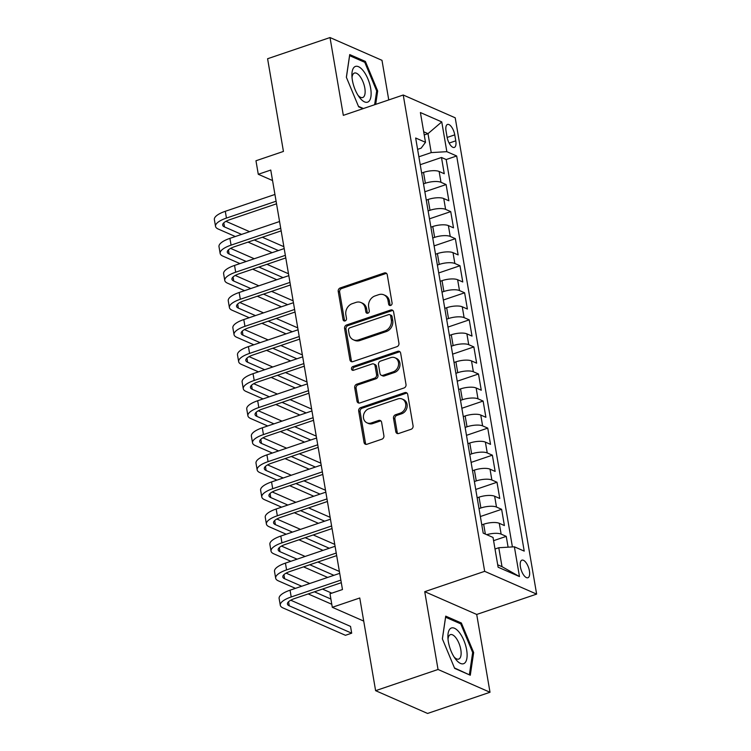 <?xml version="1.0" encoding="UTF-8"?>
<svg xmlns="http://www.w3.org/2000/svg" width="751" height="751" viewBox="0 0 751 751"><rect width="100%" height="100%" fill="white"/><g stroke="black" fill="none" stroke-linecap="round" stroke-linejoin="round"><path stroke-width="1.13" d="M390.68 305.441A1.99 1.69 -66.3 0 0 392.078 303L387.253 274.782A2.844 2.422 -66.3 0 0 384.343 272.951L340.231 287.933A2.844 2.422 -66.3 0 0 338.232 291.416L343.057 319.644A1.99 1.69 -66.3 0 0 346.493 318.48L345.864 314.829A9.115 7.735 -66.3 0 1 352.257 303.667L355.927 302.418A9.115 7.735 -66.3 0 1 361.043 302.569A9.115 7.735 -66.3 0 1 365.23 308.257L365.85 311.909A1.99 1.69 -66.3 0 0 369.285 310.745L368.657 307.084A9.115 7.735 -66.3 0 1 375.049 295.922L378.729 294.674A9.115 7.735 -66.3 0 1 383.836 294.833A9.115 7.735 -66.3 0 1 388.023 300.513L388.642 304.164A1.99 1.69 -66.3 0 0 390.68 305.441M529.417 570.92A9.284 3.877 71.2 0 0 521.936 560.152A9.284 3.877 71.2 0 0 520.434 566.977A9.284 3.877 71.2 0 0 527.906 577.744A9.284 3.877 71.2 0 0 529.417 570.92M395.786 431.665A2.844 2.422 -66.3 0 0 398.697 433.487L411.069 429.29A2.844 2.422 -66.3 0 0 413.069 425.798L407.709 394.453A2.844 2.422 -66.3 0 0 404.808 392.623L360.687 407.605A2.844 2.422 -66.3 0 0 358.687 411.088L364.047 442.442A2.844 2.422 -66.3 0 0 366.948 444.263L381.902 439.185A2.844 2.422 -66.3 0 0 383.902 435.702L381.611 422.287A2.844 2.422 -66.3 0 0 378.701 420.457L371.285 422.973A7.623 6.468 -66.3 0 1 367.014 422.851A7.623 6.468 -66.3 0 1 363.475 415.678A7.623 6.468 -66.3 0 1 368.863 408.76L397.899 398.903A7.623 6.468 -66.3 0 1 402.179 399.034A7.623 6.468 -66.3 0 1 405.709 406.207A7.623 6.468 -66.3 0 1 400.33 413.116L395.495 414.759A2.844 2.422 -66.3 0 0 393.496 418.251L395.786 431.665L397.195 432.276A2.844 2.422 -66.3 0 0 397.852 433.618M388.755 99.93L381.987 60.324L330.018 37.55L267.591 58.738L283.437 151.43L255.969 160.761L258.278 174.288L270.764 170.055L342.475 589.535L329.989 593.778L332.299 607.306L363.709 621.077M438.04 669.479L490.009 692.262L476.707 614.449L424.737 591.675L438.04 669.479L375.613 690.676L359.767 597.984L332.299 607.306M424.737 591.675L484.667 571.333L403.24 95.011L455.209 117.794L536.636 594.107L484.667 571.333M330.018 37.55L343.32 115.354L403.24 95.011M396.95 346.671A2.844 2.422 -66.3 0 0 398.941 343.179L393.59 311.834A2.844 2.422 -66.3 0 0 390.68 310.013L346.568 324.986A2.844 2.422 -66.3 0 0 344.568 328.478L349.928 359.823A2.844 2.422 -66.3 0 0 352.829 361.644L396.95 346.671M400.649 353.139L406.009 384.493A2.844 2.422 -66.3 0 1 404.01 387.976L359.889 402.958A2.844 2.422 -66.3 0 1 356.988 401.128L354.697 387.713A2.844 2.422 -66.3 0 1 356.687 384.23L374.58 378.157A2.844 2.422 -66.3 0 0 376.58 374.665L375.059 365.765A2.844 2.422 -66.3 0 0 372.149 363.944L353.524 370.262A1.99 1.69 -66.3 0 1 352.886 366.544L397.739 351.318A2.844 2.422 -66.3 0 1 400.649 353.139M490.009 692.262L427.582 713.45L375.613 690.676M508.098 547.179L506.249 536.374L493.585 540.673M486.714 534.674A11.612 3.755 -9.7 0 1 501.124 534.121L499.274 523.297L504.4 525.55L501.621 509.309L480.358 516.528M479.016 508.624L480.884 507.986A11.612 3.755 -9.7 0 1 496.495 507.056L494.646 496.233L499.772 498.486L496.993 482.245L475.74 489.464M474.388 481.56L476.265 480.922A11.612 3.755 -9.7 0 1 491.867 480.002L490.018 469.168L495.144 471.421L492.365 455.181L471.112 462.4M469.76 454.496L471.637 453.867A11.612 3.755 -9.7 0 1 487.239 452.937L485.39 442.104L490.516 444.357L487.746 428.117L466.484 435.336M465.132 427.432L467.009 426.803A11.612 3.755 -9.7 0 1 482.611 425.873L480.762 415.05L485.897 417.293L483.118 401.053L461.856 408.272M460.504 400.367L462.381 399.739A11.612 3.755 -9.7 0 1 477.993 398.809L476.143 387.985L481.269 390.229L478.49 373.989L457.228 381.208M455.885 373.313L457.753 372.674A11.612 3.755 -9.7 0 1 473.365 371.745L471.515 360.921L476.641 363.165L473.862 346.924L452.609 354.143M451.257 346.249L453.135 345.61A11.612 3.755 -9.7 0 1 468.737 344.681L466.887 333.857L472.013 336.101L469.234 319.86L447.981 327.079M446.629 319.184L448.507 318.546A11.612 3.755 -9.7 0 1 464.109 317.617L462.259 306.793L467.385 309.036L464.616 292.796L443.353 300.015M442.001 292.12L443.879 291.482A11.612 3.755 -9.7 0 1 459.49 290.553L457.631 279.729L462.766 281.972L459.988 265.732L438.725 272.951M437.373 265.056L439.251 264.418A11.612 3.755 -9.7 0 1 454.862 263.488L453.013 252.665L458.138 254.908L455.359 238.677L434.106 245.887M432.754 237.992L434.632 237.354A11.612 3.755 -9.7 0 1 450.234 236.424L448.385 225.6L453.51 227.844L450.731 211.613L429.478 218.823M428.126 210.928L430.004 210.289A11.612 3.755 -9.7 0 1 445.606 209.36L443.757 198.536L448.882 200.78L446.113 184.549L440.978 182.296A11.612 3.755 170.3 0 0 425.376 183.225L423.498 183.864M424.85 191.758L446.113 184.549M499.274 523.297A11.612 3.755 170.3 0 0 483.663 524.226L481.785 524.865M494.646 496.233A11.612 3.755 170.3 0 0 479.035 497.162L477.157 497.8M490.018 469.168A11.612 3.755 170.3 0 0 474.416 470.098L472.539 470.736M485.39 442.104A11.612 3.755 170.3 0 0 469.788 443.034L467.911 443.672M480.762 415.05A11.612 3.755 170.3 0 0 465.16 415.97L463.283 416.608M476.143 387.985A11.612 3.755 170.3 0 0 460.532 388.905L458.654 389.544M471.515 360.921A11.612 3.755 170.3 0 0 455.904 361.851L454.036 362.48M466.887 333.857A11.612 3.755 170.3 0 0 451.285 334.786L449.408 335.415M462.259 306.793A11.612 3.755 170.3 0 0 446.657 307.722L444.78 308.361M457.631 279.729A11.612 3.755 170.3 0 0 442.029 280.658L440.152 281.296M453.013 252.665A11.612 3.755 170.3 0 0 437.401 253.594L435.524 254.232M448.385 225.6A11.612 3.755 170.3 0 0 432.773 226.53L430.905 227.168M443.757 198.536A11.612 3.755 170.3 0 0 428.154 199.466L426.277 200.104M446.047 131.049L447.061 137.001A8.993 3.755 71.2 0 0 454.308 147.431A8.993 3.755 71.2 0 0 455.773 140.822L454.749 134.861A8.993 3.755 71.2 0 0 447.512 124.441A8.993 3.755 71.2 0 0 446.047 131.049M497.706 564.79L502.015 566.676L498.777 547.732L514.379 546.803L524.217 551.112L456.674 155.983L446.845 151.674L431.234 152.603L418.87 156.799M514.379 546.803L519.476 576.571L498.12 567.212L493.032 537.444L483.203 533.135L415.66 138.006L425.498 142.314L420.4 112.547L441.757 121.906L446.845 151.674M512.407 546.916L446.188 159.541L441.485 157.485L444.254 173.725L439.128 171.472A11.612 3.755 170.3 0 0 423.526 172.401L421.649 173.04M445.606 209.36L450.731 211.613M450.234 236.424L455.359 238.677M454.862 263.488L459.988 265.732M459.49 290.553L464.616 292.796M464.109 317.617L469.234 319.86M468.737 344.681L473.862 346.924M473.365 371.745L478.49 373.989M477.993 398.809L483.118 401.053M482.611 425.873L487.746 428.117M487.239 452.937L492.365 455.181M491.867 480.002L496.993 482.245M496.495 507.056L501.621 509.309M501.124 534.121L506.249 536.374M498.777 547.732L495.012 549.009M431.234 152.603L427.995 133.659L423.686 131.772M424.231 134.936L427.995 133.659L441.757 121.906M417.603 149.365L421.123 148.172L425.498 142.314M476.707 614.449L536.636 594.107M258.278 174.288L272.566 180.55M420.222 164.704L441.485 157.485M446.188 159.541L456.674 155.983M519.476 576.571L502.015 566.676M375.678 104.37L377.669 90.984L365.38 61.432L349.722 54.579L346.361 77.259L358.649 106.811L362.949 108.688M470.295 675.233L473.656 652.544L461.367 623.001L445.719 616.139L442.358 638.829L454.646 668.371L470.295 675.233M363.916 61.929L365.38 61.432M376.617 91.331L377.669 90.984M459.903 623.499L461.367 623.001M472.614 652.901L473.656 652.544M390.351 305.526A1.99 1.69 -66.3 0 1 390.051 304.784L389.422 301.132A9.115 7.735 -66.3 0 0 385.244 295.443L383.836 294.833M361.043 302.569L362.451 303.179A9.115 7.735 -66.3 0 1 366.629 308.868L367.258 312.519A1.99 1.69 -66.3 0 0 367.558 313.261M386.587 273.439A2.844 2.422 -66.3 0 0 385.751 273.571L341.63 288.544A2.844 2.422 -66.3 0 0 339.64 292.036L344.465 320.255A1.99 1.69 -66.3 0 0 344.765 320.996M392.923 310.501A2.844 2.422 -66.3 0 0 392.088 310.623L347.966 325.605A2.844 2.422 -66.3 0 0 345.976 329.088L351.327 360.442A2.844 2.422 -66.3 0 0 351.994 361.775M390.651 315.927A1.99 1.69 -66.3 0 0 388.624 314.641L349.9 327.793A1.99 1.69 -66.3 0 0 348.502 330.233L349.159 334.082A9.115 7.735 -66.3 0 0 353.345 339.771A9.115 7.735 -66.3 0 0 358.452 339.921L384.925 330.938A9.115 7.735 -66.3 0 0 391.309 319.776L390.651 315.927L392.06 316.537A1.99 1.69 -66.3 0 0 391.14 315.298L389.741 314.678M353.345 339.771L354.744 340.391A9.115 7.735 -66.3 0 0 359.86 340.541L358.452 339.921M392.06 316.537L392.717 320.386A9.115 7.735 -66.3 0 1 386.324 331.557L359.86 340.541M373.754 363.991L375.153 364.601A2.844 2.422 -66.3 0 1 376.467 366.385L377.988 375.284A2.844 2.422 -66.3 0 1 375.988 378.767L358.096 384.841A2.844 2.422 -66.3 0 0 356.096 388.333L358.387 401.747A2.844 2.422 -66.3 0 0 359.053 403.08M399.983 351.806A2.844 2.422 -66.3 0 0 399.147 351.937L354.294 367.164A1.99 1.69 -66.3 0 0 353.195 370.337M393.149 371.848A7.623 6.468 -66.3 0 0 398.528 364.939A7.623 6.468 -66.3 0 0 394.988 357.767A7.623 6.468 -66.3 0 0 390.717 357.636L380.485 361.109A2.844 2.422 -66.3 0 0 378.485 364.601L380.006 373.5A2.844 2.422 -66.3 0 0 382.916 375.322L393.149 371.848L394.557 372.468A7.623 6.468 -66.3 0 0 399.936 365.559A7.623 6.468 -66.3 0 0 396.397 358.377L394.988 357.767M381.32 375.275L382.719 375.894A2.844 2.422 -66.3 0 0 384.324 375.941L382.916 375.322M394.557 372.468L384.324 375.941M402.179 399.034L403.578 399.645A7.623 6.468 -66.3 0 1 407.117 406.826A7.623 6.468 -66.3 0 1 401.738 413.735L396.894 415.378A2.844 2.422 -66.3 0 0 394.895 418.861L397.195 432.276M367.014 422.851L368.422 423.461A7.623 6.468 -66.3 0 0 372.693 423.592L371.285 422.973M380.945 420.945A2.844 2.422 -66.3 0 0 380.109 421.076L372.693 423.592M407.042 393.12A2.844 2.422 -66.3 0 0 406.207 393.242L362.095 408.215A2.844 2.422 -66.3 0 0 360.095 411.708L365.455 443.052A2.844 2.422 -66.3 0 0 366.113 444.385M235.326 236.527L218.25 229.046A21.77 7.05 -9.7 0 1 215.528 226.361L214.364 219.592A21.77 7.05 -9.7 0 1 225.291 211.303L274.941 194.453M215.528 226.361A21.77 7.05 -9.7 0 1 226.445 218.072L276.096 201.221M276.537 203.803L229.956 219.611A14.513 4.703 170.3 0 0 222.671 225.131A14.513 4.703 170.3 0 0 224.493 226.924L241.569 234.415M254.289 239.982L278.386 250.552M225.976 221.32L249.623 231.684M262.334 237.25L283.869 246.694M272.144 252.665L248.046 242.104M370.647 88.289A18.859 7.876 71.2 0 0 359.842 67.449A18.859 7.876 71.2 0 0 351.909 75.494A18.859 7.876 71.2 0 0 352.388 80.291A18.859 7.876 71.2 0 0 359.25 97.123A18.859 7.876 71.2 0 0 368.581 101.61A18.859 7.876 71.2 0 0 370.647 88.289M358.039 95.339A12.917 5.388 71.2 0 0 362.714 97.527A12.917 5.388 71.2 0 0 364.808 88.036A12.917 5.388 71.2 0 0 354.406 73.063A12.917 5.388 71.2 0 0 352.031 77.635M346.399 77.344L349.609 55.658L364.77 62.305L376.683 90.937L374.636 104.727M363.418 108.529L358.471 106.36M459.471 632.624A18.859 7.876 71.2 0 0 447.896 637.055A18.859 7.876 71.2 0 0 455.237 658.683A18.859 7.876 71.2 0 0 455.547 659.087A18.859 7.876 71.2 0 0 466.915 658.12A18.859 7.876 71.2 0 0 459.471 632.624M454.036 656.909A12.917 5.388 71.2 0 0 458.701 659.087A12.917 5.388 71.2 0 0 460.945 650.544A12.917 5.388 71.2 0 0 455.895 637.796A12.917 5.388 71.2 0 0 450.403 634.633A12.917 5.388 71.2 0 0 448.028 639.204M468.943 674.642L454.458 667.93M442.386 638.904L445.596 617.228L460.767 623.874L472.67 652.506L469.413 674.482M239.954 263.592L222.878 256.11A21.77 7.05 -9.7 0 1 220.146 253.416L218.992 246.657A21.77 7.05 -9.7 0 1 229.909 238.367L279.56 221.517M220.146 253.416A21.77 7.05 -9.7 0 1 231.073 245.136L280.724 228.285M281.165 230.867L234.584 246.675A14.513 4.703 170.3 0 0 227.3 252.195A14.513 4.703 170.3 0 0 229.121 253.988L246.197 261.479M258.917 267.046L283.014 277.607M230.604 248.384L254.242 258.748M266.962 264.314L288.497 273.758M276.772 279.729L252.674 269.168M244.582 290.656L227.506 283.174A21.77 7.05 -9.7 0 1 224.774 280.48L223.62 273.721A21.77 7.05 -9.7 0 1 234.537 265.432L284.188 248.581M224.774 280.48A21.77 7.05 -9.7 0 1 235.692 272.2L285.342 255.34M285.784 257.922L239.212 273.74A14.513 4.703 170.3 0 0 231.928 279.259A14.513 4.703 170.3 0 0 233.749 281.052L250.825 288.544M263.535 294.11L287.642 304.671M235.232 275.448L258.87 285.812M271.59 291.379L293.115 300.813M281.4 306.793L257.293 296.232M249.21 317.72L232.125 310.238A21.77 7.05 -9.7 0 1 229.402 307.544L228.248 300.785A21.77 7.05 -9.7 0 1 239.165 292.496L288.816 275.645M229.402 307.544A21.77 7.05 -9.7 0 1 240.32 299.264L289.97 282.404M290.412 284.986L243.831 300.804A14.513 4.703 170.3 0 0 236.556 306.324A14.513 4.703 170.3 0 0 238.367 308.117L255.453 315.598M268.163 321.175L292.27 331.735M239.851 302.512L263.498 312.867M276.218 318.443L297.743 327.877M286.028 333.857L261.921 323.296M253.838 344.784L236.753 337.302A21.77 7.05 -9.7 0 1 234.03 334.608L232.876 327.849A21.77 7.05 -9.7 0 1 243.793 319.56L293.444 302.709M234.03 334.608A21.77 7.05 -9.7 0 1 244.948 326.328L294.599 309.468M295.04 312.05L248.459 327.868A14.513 4.703 170.3 0 0 241.184 333.388A14.513 4.703 170.3 0 0 242.995 335.181L260.081 342.663M272.791 348.239L296.889 358.8M244.479 329.576L268.126 339.931M280.836 345.507L302.371 354.941M290.646 360.921L266.549 350.36M258.457 371.848L241.381 364.366A21.77 7.05 -9.7 0 1 238.658 361.672L237.494 354.904A21.77 7.05 -9.7 0 1 248.421 346.624L298.072 329.773M238.658 361.672A21.77 7.05 -9.7 0 1 249.576 353.392L299.227 336.532M299.668 339.114L253.087 354.932A14.513 4.703 170.3 0 0 245.802 360.452A14.513 4.703 170.3 0 0 247.623 362.245L264.699 369.727M277.419 375.303L301.517 385.864M249.107 356.641L272.754 366.995M285.464 372.571L306.999 382.006M295.274 387.985L271.177 377.424M263.085 398.912L246.009 391.431A21.77 7.05 -9.7 0 1 243.277 388.736L242.122 381.968A21.77 7.05 -9.7 0 1 253.04 373.688L302.691 356.828M243.277 388.736A21.77 7.05 -9.7 0 1 254.204 380.457L303.855 363.597M304.296 366.178L257.715 381.996A14.513 4.703 170.3 0 0 250.43 387.516A14.513 4.703 170.3 0 0 252.252 389.309L269.327 396.791M282.047 402.367L306.145 412.928M253.735 383.695L277.372 394.059M290.093 399.635L311.627 409.07M299.902 415.05L275.805 404.489M267.713 425.977L250.637 418.495A21.77 7.05 -9.7 0 1 247.905 415.801L246.75 409.032A21.77 7.05 -9.7 0 1 257.668 400.752L307.319 383.892M247.905 415.801A21.77 7.05 -9.7 0 1 258.823 407.521L308.473 390.661M308.914 393.242L262.334 409.06A14.513 4.703 170.3 0 0 255.058 414.58A14.513 4.703 170.3 0 0 256.88 416.373L273.955 423.855M286.666 429.431L310.773 439.992M258.363 410.759L282 421.123M294.721 426.699L316.246 436.134M304.53 442.114L280.423 431.553M272.341 453.041L255.256 445.559A21.77 7.05 -9.7 0 1 252.533 442.865L251.378 436.096A21.77 7.05 -9.7 0 1 262.296 427.817L311.947 410.957M252.533 442.865A21.77 7.05 -9.7 0 1 263.451 434.585L313.101 417.725M313.543 420.307L266.962 436.115A14.513 4.703 170.3 0 0 259.686 441.644A14.513 4.703 170.3 0 0 261.498 443.437L278.583 450.919M291.294 456.495L315.401 467.056M262.981 437.824L286.629 448.187M299.339 453.764L320.874 463.198M309.159 469.178L285.051 458.617M276.959 480.105L259.884 472.614A21.77 7.05 -9.7 0 1 257.161 469.929L256.007 463.16A21.77 7.05 -9.7 0 1 266.924 454.881L316.575 438.021M257.161 469.929A21.77 7.05 -9.7 0 1 268.079 461.64L317.729 444.789M318.171 447.371L271.59 463.179A14.513 4.703 170.3 0 0 264.314 468.708A14.513 4.703 170.3 0 0 266.126 470.501L283.202 477.983M295.922 483.56L320.02 494.12M267.609 464.888L291.257 475.252M303.967 480.828L325.502 490.262M313.777 496.242L289.679 485.672M281.587 507.169L264.512 499.678A21.77 7.05 -9.7 0 1 261.789 496.993L260.625 490.225A21.77 7.05 -9.7 0 1 271.552 481.945L321.203 465.085M261.789 496.993A21.77 7.05 -9.7 0 1 272.707 488.704L322.357 471.853M322.799 474.435L276.218 490.243A14.513 4.703 170.3 0 0 268.933 495.773A14.513 4.703 170.3 0 0 270.754 497.566L287.83 505.048M300.55 510.624L324.648 521.185M272.238 491.952L295.885 502.316M308.595 507.892L330.13 517.326M318.405 523.306L294.308 512.736M286.215 534.233L269.14 526.742A21.77 7.05 -9.7 0 1 266.408 524.057L265.253 517.289A21.77 7.05 -9.7 0 1 276.171 509.009L325.821 492.149M266.408 524.057A21.77 7.05 -9.7 0 1 277.335 515.768L326.985 498.917M327.427 501.499L280.846 517.308A14.513 4.703 170.3 0 0 273.561 522.837A14.513 4.703 170.3 0 0 275.382 524.63L292.458 532.112M305.178 537.688L329.276 548.249M276.866 519.016L300.503 529.38M313.223 534.956L334.758 544.391M323.033 550.361L298.936 539.8M290.844 561.297L273.768 553.806A21.77 7.05 -9.7 0 1 271.036 551.121L269.881 544.353A21.77 7.05 -9.7 0 1 280.799 536.064L330.449 519.213M271.036 551.121A21.77 7.05 -9.7 0 1 281.954 542.832L331.604 525.982M332.045 528.563L285.464 544.372A14.513 4.703 170.3 0 0 278.189 549.892A14.513 4.703 170.3 0 0 280.01 551.694L297.086 559.176M309.797 564.743L333.904 575.313M281.494 546.08L305.131 556.444M317.851 562.011L339.377 571.455M327.661 577.425L303.554 566.864M295.472 588.362L278.386 580.87A21.77 7.05 -9.7 0 1 275.664 578.186L274.509 571.417A21.77 7.05 -9.7 0 1 285.427 563.128L335.077 546.277M275.664 578.186A21.77 7.05 -9.7 0 1 286.582 569.896L336.232 553.046M336.673 555.627L290.093 571.436A14.513 4.703 170.3 0 0 282.817 576.956A14.513 4.703 170.3 0 0 284.629 578.749L301.714 586.24M314.425 591.807L330.881 599.026M286.112 573.144L309.759 583.508M322.47 589.075L331.792 593.159M331.782 604.273L308.182 593.928M341.301 582.692L294.721 598.5A14.513 4.703 170.3 0 0 287.436 604.02A14.513 4.703 170.3 0 0 289.257 605.813L351.693 633.177L345.451 635.299L283.014 607.934A21.77 7.05 -9.7 0 1 280.292 605.25L279.128 598.481A21.77 7.05 -9.7 0 1 290.055 590.192L339.705 573.342M280.292 605.25A21.77 7.05 -9.7 0 1 291.21 596.961L340.86 580.11M351.693 633.177L350.539 626.409L290.74 600.209M485.343 534.074L483.663 524.226M480.884 507.986L479.035 497.162M476.265 480.922L474.416 470.098M471.637 453.867L469.788 443.034M467.009 426.803L465.16 415.97M462.381 399.739L460.532 388.905M457.753 372.674L455.904 361.851M453.135 345.61L451.285 334.786M448.507 318.546L446.657 307.722M443.879 291.482L442.029 280.658M439.251 264.418L437.401 253.594M434.632 237.354L432.773 226.53M430.004 210.289L428.154 199.466M425.376 183.225L423.526 172.401M440.978 182.296L439.128 171.472M447.145 137.442L454.749 134.861M449.126 143.075L455.773 140.822M389.422 301.132L388.023 300.513M367.258 312.519L365.85 311.909M366.629 308.868L365.23 308.257M344.465 320.255L343.057 319.644M339.64 292.036L338.232 291.416M341.63 288.544L340.231 287.933M385.751 273.571L384.343 272.951M390.051 304.784L388.642 304.164M351.327 360.442L349.928 359.823M345.976 329.088L344.568 328.478M347.966 325.605L346.568 324.986M392.088 310.623L390.68 310.013M386.324 331.557L384.925 330.938M392.717 320.386L391.309 319.776M358.387 401.747L356.988 401.128M356.096 388.333L354.697 387.713M358.096 384.841L356.687 384.23M375.988 378.767L374.58 378.157M377.988 375.284L376.58 374.665M376.467 366.385L375.059 365.765M354.294 367.164L352.886 366.544M399.147 351.937L397.739 351.318M394.895 418.861L393.496 418.251M396.894 415.378L395.495 414.759M401.738 413.735L400.33 413.116M380.109 421.076L378.701 420.457M365.455 443.052L364.047 442.442M360.095 411.708L358.687 411.088M362.095 408.215L360.687 407.605M406.207 393.242L404.808 392.623M225.291 211.303L226.445 218.072M223.798 222.84L224.493 226.924M229.909 238.367L231.073 245.136M228.417 249.905L229.121 253.988M234.537 265.432L235.692 272.2M233.045 276.969L233.749 281.052M239.165 292.496L240.32 299.264M237.673 304.033L238.367 308.117M243.793 319.56L244.948 326.328M242.301 331.097L242.995 335.181M248.421 346.624L249.576 353.392M246.929 358.152L247.623 362.245M253.04 373.688L254.204 380.457M251.547 385.216L252.252 389.309M257.668 400.752L258.823 407.521M256.175 412.28L256.88 416.373M262.296 427.817L263.451 434.585M260.804 439.344L261.498 443.437M266.924 454.881L268.079 461.64M265.432 466.409L266.126 470.501M271.552 481.945L272.707 488.704M270.06 493.473L270.754 497.566M276.171 509.009L277.335 515.768M274.678 520.537L275.382 524.63M280.799 536.064L281.954 542.832M279.306 547.601L280.01 551.694M285.427 563.128L286.582 569.896M283.934 574.665L284.629 578.749M290.055 590.192L291.21 596.961M288.562 601.729L289.257 605.813"/></g></svg>
